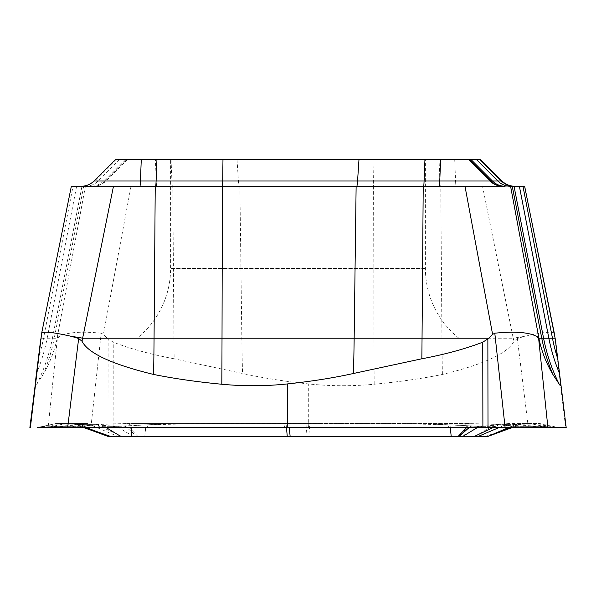 <?xml version="1.0" encoding="UTF-8"?>
<svg xmlns="http://www.w3.org/2000/svg" width="596" height="596" viewBox="0 0 596 596"><rect width="100%" height="100%" fill="white"/><g stroke="black" fill="none" stroke-linecap="round" stroke-linejoin="round"><path stroke-width="0.45" stroke-dasharray="2.98 2.23" d="M57.819 427.63L113.106 427.63L46.458 427.63L55.145 427.63L76.281 424.337L55.912 423.54L36.952 427.63L46.458 427.63L65.404 423.6L87.642 423.6L78.136 423.6L108.368 436.525M108.144 338.945L107.377 338.23L173.958 338.23A178.629 7.13 90 0 0 174.166 358.785C150.795 354.374 130.494 348.839 113.255 342.186L108.144 338.945L107.988 427.63L48.09 427.63L57.372 338.506L56.501 341.24C53.618 353.272 49.148 364.335 43.106 374.452L36.751 384.249C35.41 386.32 34.881 386.215 35.164 383.943L40.29 342.186M90.883 427.63L101.201 333.201L103.391 334.408L107.377 338.23M565.634 427.63L528.347 427.63L517.335 338.506L524.368 336.412C542.598 332.263 552.581 331.197 554.332 333.201L565.634 427.63L566.2 427.63L113.106 427.63L308.713 427.63L307.953 423.6L226.8 423.607C198.058 423.19 171.417 423.592 146.884 424.821L119.789 426.192L103.607 426.319C91.791 425.849 82.68 425.186 76.281 424.337L96.008 424.337L87.642 423.6L118.164 436.57L108.487 436.57L78.128 424.821L78.873 426.043L81.645 426.319L100.754 424.337L129.853 423.6L369.2 423.607C397.942 423.19 424.583 423.592 449.116 424.821L448.363 427.63L287.287 427.63L288.047 423.6L288.933 423.6L289.313 427.63M77.227 423.6L108.465 436.57L78.136 423.6C76.146 424.218 79.126 422.273 78.128 424.821L55.711 424.821L55.651 426.192L59.19 426.319L36.952 427.63L55.89 423.6L55.711 424.821L37.25 427.563M30.366 427.63L29.875 427.63L30.366 427.63M60.449 427.63L37.69 427.63M129.094 427.63L68.838 427.63L85.347 424.337L126.65 423.6L129.853 423.6L129.094 427.63L287.287 427.63M450.3 427.63L450.01 424.821L449.116 424.821L476.211 426.192L492.393 426.319C504.209 425.849 513.32 425.186 519.719 424.337L540.11 423.6L540.348 426.192L536.81 426.319L559.048 427.63L448.363 427.63M536.095 427.63L558.139 427.63M510.623 427.63L517.872 424.821C518.684 422.013 518.639 424.374 517.864 423.6L487.528 436.57L308.713 436.57L309.92 423.6L310.814 423.6L311.566 427.63L512.366 427.63L517.127 426.043L514.355 426.319L495.246 424.337L466.147 423.6L307.067 423.6L305.852 436.57L137.08 436.57L137.08 338.23A89.4 89.4 0 0 0 170.605 268.438L170.605 159.43L425.395 159.43L170.605 159.43M311.566 427.63L107.988 427.63M517.335 338.506L513.983 341.24C507.896 353.272 484.034 364.335 442.388 374.452C421.663 378.624 398.933 381.894 374.191 384.249C352.243 386.32 330.415 386.215 308.713 383.943C284.769 381.433 262.717 377.946 242.557 373.491L174.166 358.785M560.843 383.98L560.657 382.505M101.201 333.201C81.108 331.197 67.169 332.263 59.399 336.412L57.372 338.506M59.399 336.412A44.7 8.709 10.6 0 0 57.082 338.23L56.501 341.24M442.388 374.452A179.195 7.152 -90 0 1 441.941 338.23L440.764 186.25L81.965 186.25L52.426 338.23L43.53 338.23A178.629 178.487 90 0 1 38.256 358.785M41.459 334.408L71.386 186.25L81.965 186.25M440.764 186.25L524.614 186.25M113.478 186.25L92.685 186.25A17.88 17.865 -90 0 0 105.321 181.013L103.548 181.013A17.88 17.88 90 0 1 90.905 186.25L81.354 186.25A17.88 17.865 -90 0 0 93.989 181.013L93.952 181.013M505.095 186.25L510.452 186.25M510.578 186.25L514.691 186.25L510.578 186.25M524.368 336.412A44.7 8.039 -11.4 0 0 513.223 338.23L513.983 341.24M125.13 159.43L103.548 181.013L93.989 181.013L115.557 159.43L480.465 159.43M458.92 436.57L458.92 338.23L440.34 338.23L458.92 338.23A89.4 89.4 0 0 1 425.395 268.438L425.395 159.43M422.043 338.23L154.059 338.23L422.043 338.23M288.598 436.57L235.39 436.57L288.598 436.57M144.776 436.57L145.99 424.821L125.22 426.17L137.08 436.57L183.583 436.57L118.164 436.57M305.852 436.57L308.713 436.57M147.637 427.63L146.884 424.821L145.99 424.821C199.69 423.451 253.382 423.041 307.067 423.6L465.26 423.6L464.053 436.57M538.508 426.371L514.355 426.319L536.81 426.319L510.653 424.337L466.147 423.6L466.906 427.63M517.127 426.043L540.348 426.192L559.048 427.63L540.11 423.6L559.048 427.63L540.289 424.821L517.872 424.821L516.754 426.17L539.954 426.289L558.981 427.63M508.403 427.63L517.805 423.6L508.44 427.63M518.237 423.614L540.095 423.614L508.358 423.6L530.596 423.6L549.542 427.63M498.874 427.63L508.358 423.6L499.992 424.337L519.719 424.337L540.855 427.63M286.452 427.63L286.08 423.6L288.933 423.6C342.618 423.041 396.31 423.451 450.01 424.821L479.422 426.319C488.236 425.909 495.09 425.246 499.992 424.337L492.981 427.63M284.434 427.63L285.186 423.6L130.74 423.6L131.113 427.63M57.492 426.371L81.645 426.319L59.19 426.319L85.347 424.337L100.754 424.337L106.222 427.63M88.253 429.172L78.873 426.043L56.046 426.289L37.019 427.63M108.487 436.57L78.195 423.6L55.905 423.6L36.952 427.63L55.651 426.192L78.873 426.043M108.189 427.63L116.026 426.289L125.22 426.17L116.578 426.319C107.764 425.909 100.91 425.246 96.008 424.337L122.031 436.57M518.617 423.592L517.864 423.6M558.75 427.563L540.132 423.592M528.339 427.63L308.706 427.63M48.09 427.63L46.458 427.63M308.713 427.63L308.713 383.943M566.125 427.63L555.234 338.945M131.016 186.25L103.391 334.408M43.106 374.452A179.195 179.046 -90 0 0 54.236 338.23L57.082 338.23L85.422 186.25M373.595 186.25L373.983 338.23L513.223 338.23L482.522 186.25M239.875 186.25L241.842 338.23L173.958 338.23L172.78 186.25M374.191 384.249A179.187 2.377 -90 0 1 373.983 338.23L241.842 338.23A179.098 11.913 -90 0 0 242.557 373.491M138.049 436.57L127.775 426.043L119.789 426.192L113.106 427.63L113.255 342.186M40.871 338.23L43.53 338.23L73.047 186.25M36.445 373.491A179.098 178.703 -90 0 0 47.151 338.23L76.623 186.25M36.751 384.249A179.187 179.172 -90 0 0 52.426 338.23L54.236 338.23L83.753 186.25M116.183 159.43L94.615 181.013A17.88 17.865 90 0 1 81.98 186.25M119.699 159.43L98.161 181.013A17.88 17.843 90 0 1 85.548 186.25M156.748 186.25A17.88 0.715 -90 0 1 156.241 181.013L105.946 181.013A17.88 17.865 90 0 1 93.311 186.25M127.514 159.43L105.946 181.013L105.321 181.013L126.888 159.43M440.407 186.25A17.88 0.715 -90 0 1 439.9 181.013L171.916 181.013A17.88 0.715 90 0 0 172.423 186.25M171.052 159.43L171.916 181.013L156.241 181.013L155.377 159.43M237.007 159.43L238.437 181.013A17.88 1.192 90 0 0 239.279 186.25M373.022 159.43L373.476 186.25M502.048 181.013L455.575 181.013A17.88 0.715 90 0 0 456.082 186.25M454.718 159.43L455.575 181.013L439.9 181.013L439.043 159.43M425.395 268.438L170.605 268.438L425.395 268.438M474.923 436.57L495.246 424.337L510.653 424.337L527.162 427.63M485.04 436.57L514.355 426.319M486.396 436.57L516.754 426.17M486.671 436.57L507.747 429.172M477.254 427.63L479.422 426.319L492.393 426.319L504.909 427.63M469.067 427.63L470.78 426.17L479.974 426.289L487.811 427.63M466.631 427.63L468.225 426.043L476.211 426.192L482.894 427.63M85.392 427.63L81.645 426.319M83.663 427.63L79.246 426.17M133.504 436.57L116.578 426.319L103.607 426.319L91.091 427.63M77.353 423.592L78.136 423.6M35.164 383.943L29.8 427.63M516.941 426.118L512.366 427.63M518.773 423.6L509.066 427.63M79.059 426.118L83.634 427.63M140.604 425.186L136.767 425.425M277.863 423.592L276.715 423.592M235.509 423.614L236.649 423.614M198.937 423.54L197.797 423.54M469.35 423.6L466.474 423.6M55.868 423.592L36.952 427.63L55.897 423.614L77.771 423.614M59.742 426.289L67.758 425.641M536.258 426.289L528.242 425.641M517.753 423.54L540.088 423.54M528.518 423.6L524.316 423.6L528.518 423.6M477.307 426.334L485.531 426.363M455.396 425.186L459.233 425.425M319.285 423.592L318.137 423.592M359.351 423.614L360.491 423.614M398.202 423.54L397.063 423.54M126.65 423.6L129.526 423.6M78.24 423.54L55.912 423.54M67.482 423.6L71.684 423.6L67.482 423.6M118.693 426.334L110.469 426.363"/><path stroke-width="0.89" d="M37.69 427.63L67.653 427.63L78.665 338.506L82.017 341.24C88.104 353.272 111.966 364.335 153.612 374.452C174.337 378.624 197.067 381.894 221.809 384.249C243.757 386.32 265.585 386.215 287.287 383.943L287.287 427.63L566.2 427.63L560.843 383.98M505.117 427.63L547.91 427.63L538.628 338.506L536.601 336.412C528.831 332.263 514.892 331.197 494.799 333.201L505.117 427.63L67.653 427.63L287.294 427.63M46.458 427.63L37.868 427.63L46.458 427.63M37.518 427.63L67.653 427.63M68.838 427.63L60.449 427.63M558.139 427.63L558.981 427.63M512.366 427.63L507.747 429.172L512.359 427.63L536.095 427.63M55.145 427.63L57.819 427.63M555.234 338.945L555.129 338.23L552.47 338.23A178.629 178.487 -90 0 0 557.744 358.785L555.234 338.945M538.628 338.506L539.499 341.24C542.382 353.272 546.852 364.335 552.894 374.452A179.195 179.046 90 0 1 541.764 338.23L512.247 186.25L524.651 186.25L555.129 338.23M560.657 382.505L555.71 342.186M547.91 427.63L566.2 427.63L557.744 358.785M552.894 374.452L559.249 384.249C560.59 386.32 561.119 386.215 560.836 383.943L566.2 427.63M487.856 338.945L488.623 338.23L422.043 338.23A178.629 7.13 -90 0 1 421.834 358.785C445.205 354.374 465.506 348.839 482.745 342.186L487.856 338.945L488.012 427.63M494.799 333.201L492.609 334.408L488.623 338.23M287.287 383.943C311.231 381.433 333.283 377.946 353.443 373.491L421.834 358.785M78.665 338.506L71.632 336.412C53.402 332.263 43.419 331.197 41.668 333.201L30.366 427.63M29.875 427.63L41.631 333.358L71.349 186.25L222.405 186.25L222.017 338.23L422.043 338.23L423.22 186.25L222.405 186.25M40.766 338.945L35.157 383.98M512.247 186.25L510.452 186.25A17.88 17.843 -90 0 1 497.839 181.013L501.385 181.013A17.88 17.865 -90 0 0 514.02 186.25M439.252 186.25A17.88 0.715 90 0 0 439.759 181.013L490.054 181.013A17.88 17.865 -90 0 0 502.689 186.25L423.22 186.25M502.689 186.25L505.095 186.25A17.88 17.88 -90 0 1 492.452 181.013L497.839 181.013L476.301 159.43L115.535 159.43L93.952 181.013L140.425 181.013A17.88 0.715 -90 0 1 139.918 186.25M92.685 186.25L90.905 186.25M81.354 186.25L113.478 186.25L82.017 341.24M536.601 336.412A44.7 8.709 -10.6 0 1 538.918 338.23L539.499 341.24M71.632 336.412A44.7 8.039 11.4 0 1 82.777 338.23L154.059 338.23L137.08 338.23L154.059 338.23L155.236 186.25M514.646 186.25A17.88 17.865 90 0 1 502.011 181.013L480.443 159.43L476.301 159.43M289.313 427.63L290.148 436.57L487.528 436.57L508.403 427.63M235.39 436.57L183.583 436.57L235.39 436.57M108.368 436.525L287.287 436.57L286.452 427.63M290.148 436.57L287.287 436.57M487.625 436.533L510.623 427.63M508.44 427.63L487.528 436.57L507.747 429.172M477.836 436.57L498.874 427.63M451.224 436.57L450.3 427.63M131.947 436.57L131.113 427.63M482.894 427.63L482.745 342.186M153.612 374.452A179.195 7.152 90 0 0 154.059 338.23L222.017 338.23A179.187 2.377 90 0 1 221.809 384.249M356.125 186.25L354.158 338.23A179.098 11.913 90 0 1 353.443 373.491M464.984 186.25L492.609 334.408M514.035 186.25L543.574 338.23L538.918 338.23L510.578 186.25M519.377 186.25L548.849 338.23L552.47 338.23L522.953 186.25M559.249 384.249A179.187 179.172 90 0 1 543.574 338.23L548.849 338.23A179.098 178.703 90 0 0 559.555 373.491M524.614 186.25L554.541 334.408M155.593 186.25A17.88 0.715 90 0 0 156.1 181.013L222.695 181.013L222.524 186.25M222.978 159.43L222.695 181.013L357.563 181.013A17.88 1.192 -90 0 1 356.721 186.25M141.282 159.43L140.425 181.013L156.1 181.013L156.957 159.43M479.817 159.43L501.385 181.013L502.048 181.013C505.572 184.432 509.781 186.175 514.691 186.25M503.315 186.25A17.88 17.865 90 0 1 490.679 181.013L492.452 181.013L470.87 159.43M468.486 159.43L490.054 181.013L490.679 181.013L469.112 159.43M358.993 159.43L357.563 181.013L424.084 181.013A17.88 0.715 -90 0 1 423.577 186.25M424.948 159.43L424.084 181.013L439.759 181.013L440.623 159.43M473.969 436.57L492.981 427.63M462.496 436.57L477.254 427.63M458.92 436.57L469.067 427.63M457.952 436.57L466.631 427.63M121.077 436.57L106.222 427.63M110.96 436.57L85.392 427.63M109.604 436.57L83.663 427.63M109.329 436.57L88.253 429.172L108.472 436.57M93.952 181.013C90.428 184.432 86.219 186.175 81.309 186.25M480.465 159.43L502.048 181.013M509.066 427.63L487.863 436.428M83.634 427.63L88.253 429.172"/></g></svg>
